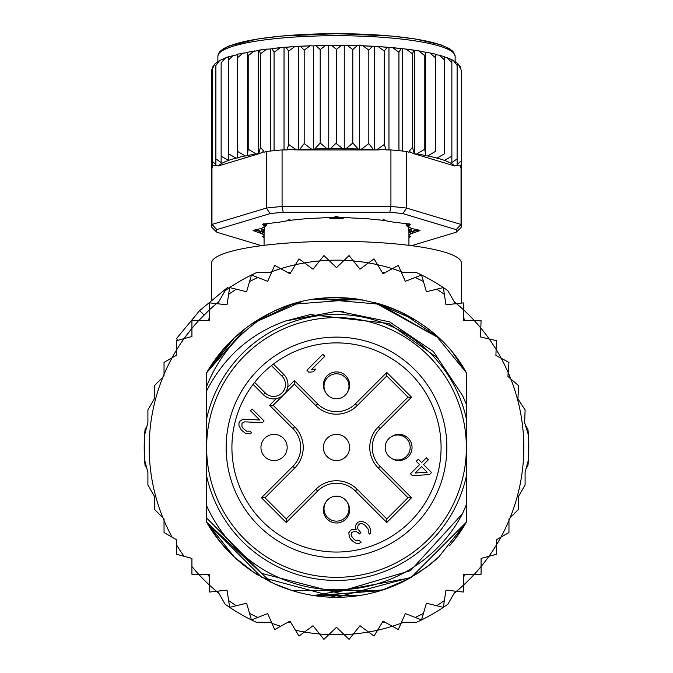 <?xml version="1.0" encoding="UTF-8"?>
<svg xmlns="http://www.w3.org/2000/svg" width="673" height="673" viewBox="0 0 673 673"><rect width="100%" height="100%" fill="white"/><g stroke="black" fill="none" stroke-linecap="round" stroke-linejoin="round"><path stroke-width="1.01" d="M206.636 447.461A129.864 129.864 0 0 0 330.838 577.207A129.864 129.864 0 0 0 466.364 447.461A129.864 129.864 0 0 0 342.162 317.723A129.864 129.864 0 0 0 206.636 447.461M274.062 434.354A13.115 13.115 0 0 0 260.964 446.889A13.115 13.115 0 0 0 274.062 460.576A13.115 13.115 0 0 0 287.161 448.033A13.115 13.115 0 0 0 274.062 434.354M325.429 502.874A13.115 13.115 0 0 0 336.5 523.005A13.115 13.115 0 0 0 347.571 502.874M391.913 458.532A13.115 13.115 0 0 0 412.036 448.033A13.115 13.115 0 0 0 391.913 436.39M283.165 395.253L282.231 396.018M280.691 397.028L279.657 397.566M278.908 397.886L277.764 398.29M287.329 388.725L286.925 389.877M286.605 390.618L286.067 391.661M285.058 393.192L284.284 394.134M336.5 434.354A13.115 13.115 0 0 0 323.402 446.889A13.115 13.115 0 0 0 336.5 460.576A13.115 13.115 0 0 0 349.598 448.033A13.115 13.115 0 0 0 336.5 434.354M258.474 369.435A110.347 110.347 0 0 0 261.948 528.818A110.347 110.347 0 0 0 421.029 518.395A110.347 110.347 0 0 0 411.052 366.104A110.347 110.347 0 0 0 258.474 369.435M281.979 376.165L271.421 365.607A104.576 104.576 0 0 0 254.638 382.382L265.204 392.939A11.862 11.862 0 0 0 281.6 393.301A11.862 11.862 0 0 0 281.979 376.165L283.745 374.407L273.406 364.059L283.745 374.407A14.36 14.36 0 0 1 284.586 375.315A14.36 14.36 0 0 0 284.586 375.315A14.36 14.36 0 0 1 283.291 395.135A14.36 14.36 0 0 1 263.437 394.715A14.36 14.36 0 0 0 283.291 395.135A14.36 14.36 0 0 0 284.586 375.324M272.203 364.985L271.421 365.607A104.576 104.576 0 0 1 416.612 514.685A104.576 104.576 0 0 1 266.87 525.495A104.576 104.576 0 0 1 254.638 382.382L254.024 383.164M347.571 392.056A13.115 13.115 0 0 0 336.5 371.917A13.115 13.115 0 0 0 325.429 392.056M336.5 496.161A12.484 12.484 0 0 0 324.016 508.645A12.484 12.484 0 0 0 336.5 521.138A12.484 12.484 0 0 0 348.984 508.645A12.484 12.484 0 0 0 336.5 496.161A12.484 12.484 0 0 1 348.984 508.645A12.484 12.484 0 0 1 336.5 521.138M336.5 398.761A12.484 12.484 0 0 0 348.984 386.277A12.484 12.484 0 0 0 336.5 373.793A12.484 12.484 0 0 0 324.016 386.277A12.484 12.484 0 0 0 336.5 398.761A12.484 12.484 0 0 1 324.016 386.277A12.484 12.484 0 0 1 336.5 373.793M385.2 447.461A12.484 12.484 0 0 0 397.684 459.953A12.484 12.484 0 0 0 410.177 447.461A12.484 12.484 0 0 0 397.684 434.977A12.484 12.484 0 0 0 385.2 447.461A12.484 12.484 0 0 1 397.684 434.977A12.484 12.484 0 0 1 410.177 447.461M324.798 356.295L322.813 354.309L306.922 370.2L308.907 372.194L313.265 371.807L315.965 369.107L311.616 369.485L324.798 356.295M244.678 421.845L262.403 422.661L264.094 420.978L252.182 409.058L250.491 410.749L259.761 420.019L244.038 419.178L242.364 419.531L240 421.231L238.982 422.913L238.957 425.588L241.254 429.912L245.233 433.219L249.91 433.841L251.593 432.815L249.935 431.157L246.587 431.2L243.273 428.558L241.952 426.564L241.994 423.216L244.678 421.845M362.638 521.541L360.964 521.222L357.943 522.265L355.571 525.293L355.218 526.976L356.194 529.306L352.181 529.348L350.498 530.366L348.799 532.73L349.422 537.407L351.399 540.066L354.721 542.707L356.715 543.355L359.399 543.321L361.081 542.303L359.424 540.646L356.076 540.68L354.082 539.367L351.441 536.045L351.129 534.379L351.474 532.705L354.166 531.334L355.504 531.317L358.171 532.629L359.491 533.958L360.846 532.604L357.876 528.953L357.556 527.287L358.246 525.268L359.601 523.914L361.948 523.56L364.943 525.201L368.24 529.18L368.207 532.528L369.864 534.177L370.545 532.839L370.579 529.491L368.947 525.823L366.297 523.173L362.638 521.541M410.446 473.733L412.431 475.718L429.509 474.532L431.544 472.505L423.595 464.555L428.331 459.827L426.337 457.842L421.609 462.57L418.295 459.264L416.267 461.291L419.582 464.597L410.446 473.733M253.098 384.367L263.437 394.715L265.204 392.939M286.202 518.95L265.011 497.759L294.69 468.088A29.166 29.166 0 0 0 294.69 426.842L273.145 405.306L294.337 384.115L315.881 405.651A29.166 29.166 0 0 0 357.119 405.651L386.798 375.971L386.798 372.447L411.523 397.163L407.989 397.163L378.31 426.842A29.166 29.166 0 0 0 378.31 468.088L407.989 497.759L411.523 497.759L386.798 522.484L386.798 518.95L357.119 489.279A29.166 29.166 0 0 0 315.881 489.279L286.202 518.95L286.202 522.484L261.477 497.759L265.011 497.759L294.69 468.088A29.166 29.166 0 0 0 294.69 426.842L273.145 405.306L269.612 405.306L276.258 398.66M407.989 497.759L386.798 518.95L357.119 489.279A29.166 29.166 0 0 0 315.881 489.279L317.648 491.038L286.202 522.484M386.798 375.971L407.989 397.163M294.337 384.115L294.337 380.582L317.648 403.884A26.668 26.668 0 0 0 355.352 403.884L386.798 372.447M415.14 473.01L421.567 466.591L427.195 472.219L415.14 473.01M144.611 460.038L147.9 472.295L147.9 484.981L154.403 496.253L154.403 509.276L162.883 517.756A187.304 187.304 0 0 1 164.035 374.407L164.035 376.022L154.403 385.654L154.403 398.668L147.9 409.95L147.9 422.636L144.611 434.884L144.611 460.038A192.301 192.301 0 0 0 145.048 465.497L146.966 468.812L144.611 460.038A192.301 192.301 0 0 1 145.048 429.433L146.966 426.118L144.611 434.884M172.069 357.775A187.304 187.304 0 0 1 176.612 349.901L176.612 355.151L164.035 362.411L164.035 374.407A187.304 187.304 0 0 1 172.069 357.775M184.057 338.628A187.304 187.304 0 0 0 176.612 349.901L176.612 340.631L184.057 338.628A187.304 187.304 0 0 1 191.923 328.382L191.923 336.525L184.057 338.628L191.923 328.382L191.923 320.668L198.762 320.533A187.304 187.304 0 0 1 209.572 309.723L209.353 320.314L198.762 320.533L209.572 309.723L209.707 302.884L216.513 303.641A187.304 187.304 0 0 1 218.725 301.815L216.504 303.641A187.304 187.304 0 0 0 209.572 309.723M269.259 272.649A187.304 187.304 0 0 1 271.942 271.64L267.686 281.339L251.45 274.996A192.301 192.301 0 0 0 225.161 290.677L217.606 303.759M280.683 268.67A187.304 187.304 0 0 1 295.447 264.716L289.962 273.776L274.685 265.372L271.942 271.64A187.304 187.304 0 0 1 280.683 268.67M304.499 262.916A187.304 187.304 0 0 1 319.65 260.922L313.029 269.192L298.98 258.861L295.447 264.716A187.304 187.304 0 0 1 304.499 262.916M328.861 260.316A187.304 187.304 0 0 1 344.139 260.316L336.5 267.652L323.923 255.572L319.65 260.922A187.304 187.304 0 0 1 328.861 260.316M455.394 303.759L447.839 290.677A192.301 192.301 0 0 0 421.55 274.996L405.314 281.339L401.058 271.64A187.304 187.304 0 0 0 392.317 268.67L383.038 273.776L377.553 264.716A187.304 187.304 0 0 0 368.501 262.916L359.971 269.192L353.35 260.922A187.304 187.304 0 0 0 344.139 260.316L349.077 255.572L353.35 260.922A187.304 187.304 0 0 1 368.501 262.916L374.02 258.861L377.553 264.716A187.304 187.304 0 0 1 392.317 268.67L398.315 265.372L401.058 271.64A187.304 187.304 0 0 1 403.741 272.649M454.275 301.815A187.304 187.304 0 0 1 456.487 303.641L463.293 302.884L463.428 309.723A187.304 187.304 0 0 1 474.238 320.533L481.077 320.668L480.816 328.062A187.304 187.304 0 0 1 489.187 338.973L496.388 340.631L496.11 349.447A187.304 187.304 0 0 1 501.192 358.238L508.965 362.411L508.191 372.606A187.304 187.304 0 0 1 510.841 378.992L518.597 385.654L517.932 398.845L525.1 409.95L524.629 422.694L528.389 434.884A192.301 192.301 0 0 0 527.952 429.433L525.277 424.806M172.069 537.155A187.304 187.304 0 0 1 164.035 520.523L164.035 518.9L162.883 517.756A187.304 187.304 0 0 0 164.035 520.523L164.035 532.511L176.612 539.78L176.612 554.3L191.923 558.405L191.923 574.254L198.762 574.397A187.304 187.304 0 0 0 209.572 585.199L209.707 592.038L216.513 591.289A187.304 187.304 0 0 0 218.725 593.106M217.606 591.163L225.161 604.253A192.301 192.301 0 0 0 251.45 619.934L267.686 613.591L274.685 629.558L289.962 621.145L298.98 636.069L304.499 632.014A187.304 187.304 0 0 0 319.65 634.008L323.923 639.35L328.861 634.614A187.304 187.304 0 0 0 344.139 634.614L349.077 639.35L353.35 634.008A187.304 187.304 0 0 0 368.501 632.014L374.02 636.069L377.553 630.214A187.304 187.304 0 0 0 392.317 626.26L398.315 629.558L401.058 623.291A187.304 187.304 0 0 0 403.741 622.281M454.275 593.106A187.304 187.304 0 0 0 456.487 591.289L463.293 592.038L463.428 585.199A187.304 187.304 0 0 0 474.238 574.397L481.077 574.254L481.077 566.54A187.304 187.304 0 0 0 488.943 556.293L496.388 554.3L496.388 545.021A187.304 187.304 0 0 0 500.931 537.155L508.965 532.511L508.965 520.523A187.304 187.304 0 0 0 510.117 517.756L518.597 509.276L518.597 496.253L525.1 484.981L525.1 472.295L528.389 460.038L528.389 434.884A192.301 192.301 0 0 1 527.952 465.497L526.034 468.812L528.389 460.038M228.559 288.313L227.667 287.413L199.645 310.606L176.452 338.628L178.067 340.235M204.054 315.023L199.645 310.606M285.36 321.055C250.381 333.657 224.143 356.9 206.636 390.786L206.636 418.816A132.985 132.985 0 0 1 466.364 418.816L466.364 404.38L462.713 395.859L437.652 357.986L388.792 323.477L310.186 314.585L285.36 321.055L337.501 311.111L389.49 321.82L433.446 351.575L462.713 395.859M466.364 418.816L466.364 476.105A132.985 132.985 0 0 1 206.636 476.105L206.636 505.768A142.348 142.348 0 0 0 462.595 513.516L466.364 504.615L466.364 522.214A149.843 149.843 0 0 1 453.821 540.68L466.364 522.214L411.262 577.325L336.365 597.304L261.704 577.308L206.636 522.214L206.636 518.025L261.73 573.379L336.5 592.56L410.555 570.645L462.595 513.516M251.45 619.934L249.54 613.355L251.45 619.934A192.301 192.301 0 0 0 256.388 622.281L271.497 622.281M401.503 622.281L416.612 622.281A192.301 192.301 0 0 0 447.839 604.253L455.394 591.163M271.497 272.649L256.388 272.649A192.301 192.301 0 0 0 251.45 274.996L246.596 291.746L229.661 287.573L227.037 304.81L216.513 303.641M421.55 274.996L423.46 281.566L421.55 274.996A192.301 192.301 0 0 0 416.612 272.649L401.503 272.649M229.661 607.357L228.635 600.585L229.661 607.357L246.596 603.185L249.54 613.355A187.304 187.304 0 0 0 257.826 617.444M209.404 576.954L208.033 574.582M209.404 317.967L208.033 320.34M385.099 622.281L382.357 622.281M287.901 622.281L290.643 622.281M295.447 630.214A187.304 187.304 0 0 0 304.499 632.014L313.029 625.739L319.65 634.008A187.304 187.304 0 0 0 328.861 634.614L336.5 627.278L344.139 634.614A187.304 187.304 0 0 0 353.35 634.008L359.971 625.739L368.501 632.014A187.304 187.304 0 0 0 377.553 630.214L383.038 621.145L392.317 626.26A187.304 187.304 0 0 0 401.058 623.291L405.314 613.591L421.55 619.934L426.404 603.185L443.339 607.357L445.963 590.12L456.487 591.289A187.304 187.304 0 0 0 463.428 585.199L463.647 574.607L474.238 574.397A187.304 187.304 0 0 0 481.077 566.54L481.077 558.405L488.943 556.293A187.304 187.304 0 0 0 496.388 545.021L496.388 539.78L500.931 537.155A187.304 187.304 0 0 0 508.965 520.523L508.965 518.9L510.117 517.756A187.304 187.304 0 0 0 510.841 378.992L507.905 376.468L508.191 372.606A187.304 187.304 0 0 0 501.192 358.238L495.925 355.42L496.11 349.447A187.304 187.304 0 0 0 489.187 338.973L480.497 336.971L480.816 328.062A187.304 187.304 0 0 0 474.238 320.533L463.647 320.314L463.428 309.723A187.304 187.304 0 0 0 456.487 303.641L445.963 304.81L443.339 287.573L426.404 291.746L423.46 281.566A187.304 187.304 0 0 0 415.174 277.486M421.55 619.934L423.46 613.355A187.304 187.304 0 0 1 415.174 617.444M443.339 607.357L444.365 600.585A187.304 187.304 0 0 1 436.693 605.717M463.596 576.954L464.967 574.582M236.307 605.717A187.304 187.304 0 0 1 228.635 600.585L227.037 590.12L216.513 591.289A187.304 187.304 0 0 1 209.572 585.199L209.353 574.607L198.762 574.397A187.304 187.304 0 0 1 191.923 566.54M466.364 476.105L466.364 522.214L438.678 557.067A149.843 149.843 0 0 1 425.521 567.995M406.189 580.118A149.843 149.843 0 0 1 292.318 590.642M290.45 590.053A149.843 149.843 0 0 1 273.423 583.382M253.502 572.227A149.843 149.843 0 0 1 206.636 522.214L206.636 505.768M206.636 390.786L206.636 386.369C219.146 355.159 240.337 330.729 270.193 313.088A149.843 149.843 0 0 1 292.006 304.381M313.736 299.359A149.843 149.843 0 0 1 359.256 299.359M380.977 304.373A149.843 149.843 0 0 1 438.67 337.854L378.394 303.599M206.636 386.369L206.636 372.707A149.843 149.843 0 0 1 270.193 313.088C337.4 277.705 429.626 305.147 466.364 372.707L453.812 354.242A149.843 149.843 0 0 1 466.364 372.707L466.364 404.38M463.596 317.967L464.967 320.34M443.339 287.573L444.365 294.337A187.304 187.304 0 0 0 436.693 289.205M287.901 272.649L290.643 272.649M385.099 272.649L382.357 272.649M251.45 274.996L249.54 281.566A187.304 187.304 0 0 1 257.826 277.486M229.661 287.573L228.635 294.337A187.304 187.304 0 0 1 236.307 289.205M453.947 540.512L466.364 522.214L466.364 504.615L466.364 522.214L466.364 504.615L466.364 522.214L466.364 504.615L466.364 522.214L457.724 535.54L449.657 545.694M421.979 570.527L402.16 582.153M380.607 590.667L292.368 590.658M271.101 582.28L206.636 522.214L206.636 518.025L206.636 522.214L206.636 518.025L206.636 522.214L206.636 518.025L206.636 522.214L219.659 541.277M428.196 565.968L409.655 578.233M383.324 589.8L317.277 596.068M299.418 592.644L294.202 591.214M274.054 583.676L254.285 572.74L234.541 557.269M409.192 578.494L401.571 582.439M380.598 590.667L314.358 595.664M292.183 590.6L273.751 583.533M254.958 573.177L252.51 571.554M219.213 540.722L206.636 522.214L234.406 557.143M454.721 539.527L466.364 522.214L453.787 540.713M438.746 557L425.605 567.928M418.631 572.799L401.36 582.54M380.548 590.684L292.048 590.558L277.04 585.005M271.034 582.246L251.887 571.125M438.586 557.151L425.74 567.835L438.577 557.151M410.294 577.88L313.896 595.588M257.742 574.944L252.013 571.217M234.288 557.034L219.348 540.89M408.587 578.83L381.347 590.44M358.835 595.63L314.123 595.622M291.956 590.532L274.929 584.071M219.188 540.688L206.636 522.214M340.656 311.17L343.272 311.271L340.656 311.17M245.359 328.525L206.636 372.707L234.541 337.661M358.187 299.199L292.393 304.263L252.535 323.351L301.538 301.756M336.323 297.617L359.954 299.468M453.795 354.217L466.364 372.707L453.787 354.208L466.364 372.707L435.338 334.843M252.022 323.705L271.362 312.516M291.359 304.583L301.58 301.748M336.862 297.617L360.257 299.519M376.375 303.027L415.88 320.373M234.414 337.779L206.636 372.707L225.775 346.502M234.372 337.821L244.938 328.853M251.803 323.856L292.275 304.297M316.495 298.963L360.215 299.51M377.444 303.321L438.67 337.846L374.575 302.539M315.873 299.048L363.025 299.99M219.213 354.208L234.322 337.863M251.811 323.848L270.739 312.819M315.065 299.157L362.747 299.939M373.851 302.354L380.607 304.255M401.857 312.625L438.426 337.627M206.636 372.707L234.49 337.703M254.428 322.089L271.64 312.39M292.57 304.204L298.576 302.497M317.513 298.829L380.825 304.322M401.983 312.684L415.855 320.356M453.821 354.25L466.364 372.707L453.787 354.208M219.247 354.166L234.221 337.955M251.904 323.78L270.84 312.768M401.377 312.398L416.604 320.828M206.636 418.816L206.636 476.105M336.5 216.437L342.675 218.405A72.423 12.577 180 0 0 336.5 218.355A72.423 12.577 0 0 0 330.325 218.405L336.5 216.403M264.338 232.008L261.679 228.374M264.077 245.342L264.077 230.932A72.423 12.577 0 0 1 264.338 229.863L264.758 226.793M262.42 229.3L264.338 229.863M326.96 217.11L330.325 218.414M342.675 218.414L346.04 217.11M408.242 226.793L408.662 229.872L410.58 229.3L411.321 228.374M408.923 245.342L408.923 230.932A72.423 12.577 180 0 0 408.662 229.863M410.58 229.3L408.662 232.008M211.633 169.445L211.709 70.093L212.702 66.854L214.754 64.078L219.642 60.503L228.357 56.793L237.434 54.706L237.434 158.004L236.013 158.096L228.357 153.688L228.357 160.325L221.139 156.229L221.139 162.555L215.882 158.912L215.882 164.49L212.702 161.697L212.702 167.653L211.961 167.871L211.961 224.446L216.866 229.619A119.878 20.813 0 0 0 216.866 232.244L211.961 227.583A124.867 21.687 0 0 1 211.633 226.01L211.633 169.445A124.867 21.687 0 0 1 211.961 167.871M336.5 142.844L336.5 49.39L341.556 45.276L344.256 45.596L344.256 148.893L342.65 148.657L336.618 143.829L336.5 142.844L330.35 148.657L328.744 148.893L326.977 148.699L320.205 143.029L314.771 148.977L313.357 149.246L311.456 149.086L304.179 143.585L299.569 149.642L298.408 149.936L378.218 149.936A119.878 20.813 180 0 0 376.628 149.835L384.283 144.493L384.283 51.039L387.269 47.203L392.611 47.657L398.938 52.292L401.108 48.506L406.231 49.104L412.515 53.865L413.861 50.122L418.715 50.862L424.798 55.733L425.689 52.57L425.689 155.867L427.734 155.943L435.566 151.332L435.566 54.202L429.87 52.906L435.566 57.87M264.077 235.028A76.167 13.224 0 0 1 261.948 233.649A4.997 0.866 180 0 0 260.266 233.161L253.023 230.578L260.266 228.702A4.997 0.866 180 0 0 261.948 228.223A76.167 13.224 0 0 1 264.119 226.809A4.997 0.866 180 0 0 264.296 226.692A4.997 0.866 180 0 0 264.068 226.246L262.63 224.353L276.889 222.384A4.997 0.866 180 0 0 279.758 222.107A76.167 13.224 0 0 1 285.689 221.081A4.997 0.866 180 0 0 287.27 220.584L309.487 218.355A4.997 0.866 180 0 0 311.212 218.405A4.997 0.866 180 0 0 312.768 218.363A76.167 13.224 0 0 1 320.87 217.985A4.997 0.866 180 0 0 323.679 217.699L349.321 217.699A4.997 0.866 180 0 0 352.13 217.985A76.167 13.224 0 0 1 360.232 218.363A4.997 0.866 180 0 0 361.788 218.405A4.997 0.866 180 0 0 363.513 218.355L385.722 220.584A4.997 0.866 180 0 0 385.73 220.584A4.997 0.866 180 0 0 387.312 221.081A76.167 13.224 0 0 1 393.242 222.107A4.997 0.866 180 0 0 396.111 222.384L410.379 224.353L408.932 226.246A4.997 0.866 180 0 0 408.704 226.692A4.997 0.866 180 0 0 408.881 226.809A76.167 13.224 0 0 1 411.052 228.223A4.997 0.866 180 0 0 412.734 228.702L419.977 230.578L412.734 233.161A4.997 0.866 180 0 0 411.052 233.649A76.167 13.224 0 0 1 408.923 235.028M456.134 229.619L402.866 213.602L406.61 208.075L461.039 224.446L461.039 167.871A124.867 21.687 0 0 1 461.367 169.445L461.367 226.01A124.867 21.687 0 0 1 461.039 227.583L456.134 232.244A119.878 20.813 0 0 0 456.134 229.619L461.039 224.446A124.867 21.687 0 0 1 461.367 226.01M211.633 226.01A124.867 21.687 0 0 1 211.961 224.446L266.39 208.075L270.134 213.602L216.866 229.619M402.866 213.602A119.878 20.813 180 0 0 389.768 212.289L390.929 206.502L282.071 206.502L283.232 212.289A119.878 20.813 180 0 0 270.134 213.602M406.61 151.501L406.61 208.075A124.867 21.687 180 0 0 390.929 206.502L390.929 149.936A124.867 21.687 0 0 1 398.938 150.668A124.867 21.687 0 0 1 406.61 151.501L409.159 152.266L409.159 151.383L412.515 147.328L412.515 53.865M282.071 149.936L282.071 206.502A124.867 21.687 180 0 0 266.39 208.075L266.39 151.501A124.867 21.687 0 0 1 274.062 150.668A124.867 21.687 0 0 1 282.071 149.936L287.161 149.936L287.161 149.044L298.408 149.936M389.768 212.289L283.232 212.289M216.866 232.244L261.494 245.67M411.506 245.67L456.134 232.244M264.077 238.208L262.714 236.467L264.068 235.626A4.997 0.866 180 0 0 264.077 235.617M408.923 235.617A4.997 0.866 180 0 0 408.932 235.626L410.286 236.467L408.923 238.208M461.039 167.871L460.298 167.653L460.298 165.137L454.687 165.962A119.878 20.813 180 0 0 436.987 158.096L444.643 153.688L444.643 57.054L447.225 57.718L451.861 62.774L451.861 59.796L453.358 60.503L457.118 65.458L457.118 63.077L458.246 64.078L460.298 68.242L460.298 67.014L461.367 71.069L461.367 169.445M264.077 236.416L263.648 235.836M264.077 233.035A74.922 13.014 0 0 1 263.177 232.37A6.242 1.085 180 0 0 261.065 231.764L254.201 229.964M264.371 226.574L265.305 225.648A6.242 1.085 180 0 0 265.524 225.505A6.242 1.085 180 0 0 265.238 224.942L263.69 223.789M409.31 223.789L407.762 224.942A6.242 1.085 180 0 0 407.476 225.505A6.242 1.085 180 0 0 407.695 225.648L408.629 226.574M418.799 229.964L411.935 231.764A6.242 1.085 180 0 0 409.823 232.37A74.922 13.014 0 0 1 408.923 233.035M409.352 235.836L408.923 236.416M425.689 155.867L424.798 149.196L416.806 153.991L414.778 153.957L454.687 165.962M414.677 153.932L414.257 153.604A119.878 20.813 180 0 0 412.97 153.419L414.778 153.957M412.97 153.419L409.159 151.383M414.257 153.604L412.515 147.328M390.929 149.936L385.839 149.936L385.839 149.044L378.218 149.936M385.839 149.044L384.283 144.493M374.794 149.936L376.628 149.835M374.592 149.936L373.431 149.642L368.821 143.585L361.544 149.086L359.643 149.246L358.229 148.977L352.795 143.029L346.023 148.699L344.256 148.893M298.206 149.936L296.372 149.835L288.717 144.493L287.161 149.044M258.323 153.932L260.03 153.419A119.878 20.813 180 0 0 258.743 153.604L256.194 153.991L248.202 149.196L247.311 155.867L245.266 155.943L237.434 151.332L237.434 157.726A119.878 20.813 180 0 1 245.266 155.943M266.39 151.501L263.841 152.266L263.841 151.383L260.03 153.419M236.013 158.096A119.878 20.813 180 0 0 218.313 165.962L258.222 153.957M218.313 165.962L212.702 165.137L212.702 67.014L212.702 68.242L214.754 64.078M263.841 151.383L260.485 147.328L258.743 153.604M228.357 160.325L228.357 57.054L228.357 60.225L233.539 55.22M228.357 153.688L228.357 60.225M221.139 156.229L221.139 62.774L225.775 57.718M221.139 162.555L221.139 62.774M215.882 158.912L215.882 65.458L219.642 60.503M215.882 164.49L215.882 65.458M212.702 161.697L212.702 68.242M460.298 67.014L460.298 68.242M453.358 60.503L457.118 63.035L457.118 164.49L457.118 65.458M460.298 161.697L457.118 164.49M447.225 57.718L451.861 59.72L451.861 162.555L451.861 62.774M457.118 158.912L451.861 162.555M444.643 57.054L444.643 153.688M451.861 156.229L444.643 160.325M444.643 60.225L439.461 55.22L435.566 54.706L435.566 151.332M427.734 155.943A119.878 20.813 180 0 1 435.566 157.726L436.987 158.096M382.979 219.179L383.265 219.423A7.496 1.304 0 0 0 385.091 220.079M408.082 223.444L406.593 224.866L406.593 223.167M410.32 227.667A7.496 1.304 180 0 1 408.604 227.079A73.677 12.795 0 0 0 406.509 225.716A7.496 1.304 0 0 1 406.13 225.312A7.496 1.304 0 0 1 406.593 224.866M417.655 229.619L411.136 231.596L411.136 228.904M408.923 232.135A7.496 1.304 0 0 1 411.136 231.596M264.077 232.135A7.496 1.304 180 0 0 261.864 231.596L255.345 229.619M266.407 223.167L266.407 224.866A7.496 1.304 180 0 1 266.87 225.312A7.496 1.304 180 0 1 266.491 225.716A73.677 12.795 0 0 0 264.396 227.079A7.496 1.304 0 0 1 262.68 227.667M266.407 224.866L264.918 223.444M287.918 220.079A7.496 1.304 180 0 0 289.735 219.423L290.021 219.179M418.715 50.862L425.504 52.208M424.798 149.196L424.798 55.733M414.719 50.66L414.719 153.94M402.404 49.02L402.404 151.03M398.938 150.668L398.938 52.292M388.969 47.674L388.969 149.936M368.821 143.585L368.821 50.122L372.564 46.218L378.083 46.538L384.283 51.039M374.634 46.647L374.634 149.936M352.795 143.029L352.795 49.575L357.245 45.571L362.873 45.764L368.821 50.122M359.643 45.949L359.643 149.246M344.256 45.596L347.243 45.343L352.795 49.575M328.744 148.893L328.744 45.596L331.444 45.276L336.5 49.39M313.357 149.246L313.357 45.949L315.755 45.571L320.205 49.575L325.757 45.343L328.744 45.596M320.205 143.029L320.205 49.575M298.366 149.936L298.366 46.647L300.436 46.218L304.179 50.122L310.127 45.764L313.357 45.949M304.179 143.585L304.179 50.122M284.031 149.936L284.031 47.674L285.731 47.203L288.717 51.039L294.917 46.538L298.366 46.647M288.717 144.493L288.717 51.039M270.596 151.03L270.596 49.02L271.892 48.506L274.062 52.292L280.389 47.657L284.031 47.674M274.062 150.668L274.062 52.292M258.281 153.94L258.281 50.66L259.139 50.122L260.485 53.865L266.769 49.104L270.596 49.02M260.485 147.328L260.485 53.865M248.202 149.196L248.202 55.733L247.496 52.208L258.281 50.66M247.496 52.208L247.311 155.867M248.202 55.733L254.285 50.862M247.311 52.57L237.434 54.202L237.434 57.87L243.13 52.906M237.434 151.332L237.434 57.87M425.689 52.57L429.87 52.906M217.875 61.571L217.875 56.313A118.625 20.602 0 0 1 336.197 35.711A118.625 20.602 0 0 1 455.125 56.204A118.625 20.602 0 0 1 455.125 56.313L455.125 61.571M461.367 303.102L461.367 263.008A124.867 21.687 180 0 0 336.5 241.321A124.867 21.687 180 0 0 211.633 263.008L211.633 299.578M261.477 497.759L292.923 466.322A26.668 26.668 0 0 0 292.923 428.608L269.612 405.306M287.699 387.219L294.337 380.582M411.523 397.163L380.077 428.608A26.668 26.668 0 0 0 380.077 466.322L411.523 497.759M386.798 522.484L355.352 491.038A26.668 26.668 0 0 0 317.648 491.038M380.077 428.608L378.31 426.842A29.166 29.166 0 0 0 378.31 468.088L380.077 466.322M317.648 403.884L315.881 405.651A29.166 29.166 0 0 0 357.119 405.651L355.352 403.884M355.352 491.038L357.119 489.279M292.923 428.608L294.69 426.842M292.923 466.322L294.69 468.088M271.942 623.291A187.304 187.304 0 0 0 280.683 626.26M176.612 545.021A187.304 187.304 0 0 0 184.057 556.293M198.762 320.533A187.304 187.304 0 0 0 191.923 328.382M221.173 51.493A116.126 20.165 0 0 1 336.5 33.684A116.126 20.165 0 0 1 451.827 51.493M342.65 148.657A119.878 20.813 180 0 0 336.609 148.632A119.878 20.813 180 0 0 330.35 148.657M261.948 233.649L263.177 232.37M260.266 233.161L261.065 231.764M264.068 226.246L265.238 224.942M408.932 226.246L407.762 224.942M412.734 233.161L411.935 231.764M411.052 233.649L409.823 232.37M425.504 155.505A119.878 20.813 180 0 0 416.806 153.991M373.431 149.642A119.878 20.813 180 0 0 361.544 149.086M358.229 148.977A119.878 20.813 180 0 0 346.023 148.699M326.977 148.699A119.878 20.813 180 0 0 314.771 148.977M311.456 149.086A119.878 20.813 180 0 0 299.569 149.642M296.372 149.835A119.878 20.813 180 0 0 294.782 149.936M256.194 153.991A119.878 20.813 180 0 0 247.496 155.505M407.905 49.432A119.878 20.813 0 0 1 413.491 50.197M394.142 47.901A119.878 20.813 0 0 1 400.57 48.557M379.471 46.715A119.878 20.813 0 0 1 386.588 47.236M364.143 45.899A119.878 20.813 0 0 1 371.748 46.252M348.404 45.436A119.878 20.813 0 0 1 356.311 45.621M332.496 45.343A119.878 20.813 0 0 1 340.504 45.343M316.689 45.621A119.878 20.813 0 0 1 324.596 45.436M301.252 46.252A119.878 20.813 0 0 1 308.857 45.899M286.42 47.236A119.878 20.813 0 0 1 293.529 46.715M272.43 48.557A119.878 20.813 0 0 1 278.858 47.901M259.509 50.197A119.878 20.813 0 0 1 265.095 49.432M261.864 228.904L261.864 231.596M264.077 231.739L261.595 228.408M408.923 231.739L411.405 228.408M455.125 56.313L452.963 51.392L449.228 48.498L441.034 44.881L415.359 38.984L391.467 36.039L337.047 33.65L281.726 36.022L257.826 38.95L229.249 45.882L223.89 48.431L220.063 51.358L218.338 53.966L217.875 56.313M264.296 226.692L265.524 225.505M408.704 226.692L407.476 225.505M406.231 49.104L413.861 50.122M392.611 47.657L401.108 48.506M378.083 46.538L387.269 47.203M362.873 45.764L372.564 46.218M347.243 45.343L357.245 45.571M331.444 45.276L341.556 45.276M325.757 45.343L315.755 45.571M310.127 45.764L300.436 46.218M294.917 46.538L285.731 47.203M280.389 47.657L271.892 48.506M266.769 49.104L259.139 50.122M439.461 55.22L444.643 56.793M458.246 64.078L460.298 66.854M266.87 225.312L266.87 223.1M406.13 223.1L406.13 225.312"/></g></svg>

